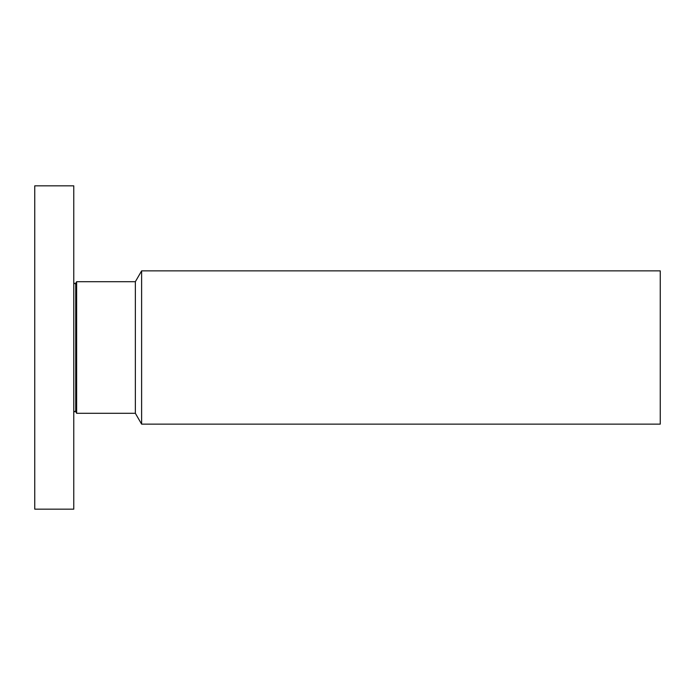 <?xml version="1.0" encoding="UTF-8"?>
<svg xmlns="http://www.w3.org/2000/svg" width="695" height="695" viewBox="0 0 695 695"><rect width="100%" height="100%" fill="white"/><g stroke="black" fill="none" stroke-linecap="round" stroke-linejoin="round"><path stroke-width="1.04" d="M73.766 509.166L73.766 185.834L34.75 185.834L34.75 509.166L73.766 509.166M141.615 424.132L141.615 270.868L660.25 270.868L660.25 424.132L141.615 424.132L135.351 413.29L76.632 413.29L76.632 281.71L75.729 283.291C75.798 284.099 75.147 283.925 73.766 282.761M135.351 413.29L135.351 281.71L76.632 281.71M76.632 413.29L75.729 411.709L75.729 283.291M75.729 411.709C75.798 410.901 75.147 411.075 73.766 412.239M141.615 270.868L135.351 281.71"/></g></svg>
